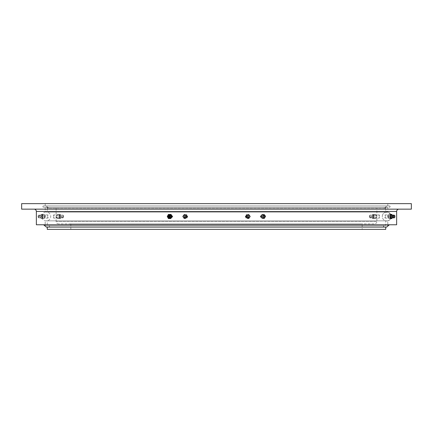 <?xml version="1.0" encoding="UTF-8"?>
<svg xmlns="http://www.w3.org/2000/svg" width="433" height="433" viewBox="0 0 433 433"><rect width="100%" height="100%" fill="white"/><g stroke="black" fill="none" stroke-linecap="round" stroke-linejoin="round"><path stroke-width="0.32" stroke-dasharray="2.17 1.62" d="M46.353 227.092L48.853 227.092A0.714 0.714 0 0 0 49.568 226.378A0.714 0.714 0 0 0 48.853 225.669L384.147 225.669L48.853 225.669L216.5 225.669L48.853 225.669L49.568 226.378L48.853 227.092L384.147 227.092A0.714 0.714 0 0 1 383.432 226.378A0.714 0.714 0 0 1 384.147 225.669L216.5 225.669L384.147 225.669L383.432 226.378L384.147 227.092L216.5 227.092L386.647 227.092M385.733 208.23L385.733 212.143A4.482 4.482 0 0 0 385.733 220.857L385.733 225.669L47.267 225.669L47.267 220.857L385.733 220.857L47.267 220.857A4.482 4.482 0 0 0 47.267 212.143L385.733 212.143L47.267 212.143L47.267 208.23L385.733 208.23L47.267 208.23M185.735 216.5L184.101 218.108L182.58 216.5L184.101 214.892L185.735 216.5M379.405 216.5L379.389 218.108L378.778 216.5L379.389 214.892L379.405 216.5M247.265 216.5L248.899 218.108L250.42 216.5L248.899 214.892L247.265 216.5M53.595 216.5L53.611 218.108L54.222 216.5L53.611 214.892L53.595 216.5M246.209 216.5L247.79 214.892L249.365 216.5L247.79 218.108L246.209 216.5M58.893 216.5L59.197 214.892L59.521 216.5L59.197 218.108L58.893 216.5M186.791 216.5L185.21 214.892L183.635 216.5L185.21 218.108L186.791 216.5M374.107 216.5L373.803 214.892L373.479 216.5L373.803 218.108L374.107 216.5M376.883 208.23L56.117 208.23L376.883 208.23L376.883 221.555A2.3 2.3 0 0 1 374.588 223.85L58.412 223.85L374.588 223.85M56.117 208.23L56.117 221.555A2.3 2.3 0 0 0 58.412 223.85M362.177 223.85L70.823 223.85L362.177 223.85L362.177 229.366L70.823 229.366L362.177 229.366M70.823 223.85L70.823 229.366M385.733 227.092L47.267 227.092L385.733 227.092M47.267 225.669L385.733 225.669M47.267 229.366L385.733 229.366M264.677 216.5L263.123 214.892L261.57 216.5L263.123 218.108L264.677 216.5M260.173 216.5L261.651 214.892L263.28 216.5L261.651 218.108L260.173 216.5M42.916 216.5L42.494 214.892L42.082 216.5L42.494 218.108L42.916 216.5M47.3 216.5L47.998 214.892L47.998 218.108L47.3 216.5M168.323 216.5L169.877 214.892L171.43 216.5L169.877 218.108L168.323 216.5M172.827 216.5L171.349 214.892L169.72 216.5L171.349 218.108L172.827 216.5M390.084 216.5L390.506 214.892L390.918 216.5L390.506 218.108L390.084 216.5M385.7 216.5L385.002 214.892L385.002 218.108L385.7 216.5M398.945 209.15L34.055 209.15L398.945 209.15M389.386 205.908A0.714 0.714 0 0 1 390.095 206.622A0.714 0.714 0 0 1 389.386 207.331L43.614 207.331L389.386 207.331C390.333 207.055 390.333 206.579 389.386 205.908L43.614 205.908A0.714 0.714 0 0 0 42.905 206.622A0.714 0.714 0 0 0 43.614 207.331L386.88 207.331L43.614 207.331C42.667 206.66 42.667 206.184 43.614 205.908L389.386 205.908M45.2 207.331L387.8 207.331L45.2 207.331L45.2 212.143A4.482 4.482 0 0 0 45.2 220.857L387.8 220.857L387.8 224.77L45.2 224.77L387.8 224.77M387.8 207.331L387.8 212.143L45.2 212.143L387.8 212.143A4.482 4.482 0 0 1 387.8 220.857L45.2 220.857L45.2 224.77M387.8 203.634L45.2 203.634L387.8 203.634L387.8 205.908L45.2 205.908L387.8 205.908M45.2 203.634L45.2 205.908M21.65 203.634L411.35 203.634M21.65 209.15L411.35 209.15M36.356 224.77L396.644 224.77M216.5 224.77L389.408 224.77L216.5 224.77M216.5 225.669L46.353 225.669L216.5 225.669M216.5 208.23L384.12 208.23L216.5 208.23M216.5 205.908L43.614 205.908L216.5 205.908M390.918 215.58A1.84 0.476 -90 0 1 390.506 218.34A1.84 0.476 -90 0 1 390.095 217.42A1.84 0.476 -90 0 1 390.506 214.66A1.84 0.476 -90 0 1 390.918 215.58M388.715 215.58A1.84 0.476 -90 0 1 388.304 218.34A1.84 0.476 -90 0 1 388.179 218.27A1.84 0.476 -90 0 1 387.892 217.42A1.84 0.476 -90 0 1 388.179 214.73A1.84 0.476 -90 0 1 388.304 214.66A1.84 0.476 -90 0 1 388.715 215.58M388.423 215.704A1.591 0.411 -90 0 1 388.39 217.474A1.591 0.411 -90 0 1 387.952 218.032A1.591 0.411 -90 0 1 387.708 217.296A1.591 0.411 -90 0 1 387.952 214.968A1.591 0.411 -90 0 1 388.423 215.704M390.198 218.568L390.815 218.568L391.123 216.5L390.815 214.432L390.198 214.432M391.925 214.432L390.815 214.432M391.649 214.903A1.602 0.417 -90 0 1 391.973 215.699A1.602 0.417 -90 0 1 391.649 218.097M392.011 217.983L392.011 215.017M392.818 215.277L392.861 215.293A1.212 0.314 -90 0 1 393.11 215.894A1.212 0.314 -90 0 1 392.861 217.707L392.818 217.723M394.003 215.055A1.467 0.379 -90 0 1 394.268 215.764A1.467 0.379 -90 0 1 394.003 217.945M394.826 216.381L394.777 216.857M391.925 218.568L390.815 218.568M392.233 216.5L391.123 216.5M373.49 217.42A1.84 0.357 90 0 0 373.803 218.34A1.84 0.357 90 0 0 374.112 215.58A1.84 0.357 90 0 0 373.803 214.66A1.84 0.357 90 0 0 373.49 217.42M375.725 217.42A1.84 0.357 90 0 0 376.039 218.34A1.84 0.357 90 0 0 376.109 218.302A1.84 0.357 90 0 0 376.347 215.58A1.84 0.357 90 0 0 376.109 214.698A1.84 0.357 90 0 0 376.039 214.66A1.84 0.357 90 0 0 375.725 217.42M376.012 217.296A1.591 0.309 90 0 0 376.342 218.059A1.591 0.309 90 0 0 376.548 215.704A1.591 0.309 90 0 0 376.342 214.941A1.591 0.309 90 0 0 376.028 215.569A1.591 0.309 90 0 0 376.012 217.296M373.571 214.432L374.036 214.432L374.269 216.5L374.036 218.568L373.571 218.568L373.338 216.5L373.571 214.432L372.44 214.432L372.91 214.432L373.143 216.5L372.91 218.568L372.44 218.568L372.44 214.432M372.207 216.5L373.338 216.5M372.402 217.301A1.602 0.314 90 0 0 372.656 218.102A1.602 0.314 90 0 0 372.943 217.344A1.602 0.314 90 0 0 372.948 215.699A1.602 0.314 90 0 0 372.656 214.898A1.602 0.314 90 0 0 372.402 217.301M371.233 217.106L371.471 217.702L371.422 215.288L371.233 217.106M370.069 217.236A1.467 0.287 90 0 0 370.28 217.956A1.467 0.287 90 0 0 370.307 217.967A1.467 0.287 90 0 0 370.561 217.258A1.467 0.287 90 0 0 370.567 215.764A1.467 0.287 90 0 0 370.307 215.033A1.467 0.287 90 0 0 370.28 215.044A1.467 0.287 90 0 0 370.069 217.236M369.354 216.982L369.495 215.542L369.354 216.982M369.56 216.857L369.501 216.099L369.56 216.857M372.91 214.432L374.036 214.432M373.143 216.5L374.269 216.5M372.91 218.568L374.036 218.568M372.44 218.568L373.571 218.568M261.586 215.58A1.84 1.775 -90 0 0 263.123 218.34A1.84 1.775 -90 0 0 264.66 217.42A1.84 1.775 -90 0 0 263.123 214.66A1.84 1.775 -90 0 0 261.586 215.58M260.996 215.58A1.84 1.775 -90 0 0 262.533 218.34A1.84 1.775 -90 0 0 264.07 217.42A1.84 1.775 -90 0 0 262.533 214.66A1.84 1.775 -90 0 0 260.996 215.58M261.142 215.704A1.591 1.537 -90 0 0 261.705 217.875A1.591 1.537 -90 0 0 263.8 217.296A1.591 1.537 -90 0 0 263.237 215.125A1.591 1.537 -90 0 0 261.142 215.704M264.276 214.432L265.429 216.5L264.276 218.568L261.97 218.568L260.818 216.5L261.97 214.432L264.574 214.432L265.727 216.5L264.574 218.568L262.268 218.568L261.115 216.5L262.268 214.432L264.574 214.432M262.268 214.432L261.97 214.432M262.079 215.699A1.602 1.548 -90 0 0 262.647 217.891A1.602 1.548 -90 0 0 264.763 217.301A1.602 1.548 -90 0 0 264.195 215.109A1.602 1.548 -90 0 0 262.079 215.699M262.734 215.894A1.212 1.175 -90 0 0 263.161 217.55A1.212 1.175 -90 0 0 264.763 217.106A1.212 1.175 -90 0 0 264.336 215.45A1.212 1.175 -90 0 0 262.734 215.894M262.815 215.764A1.467 1.418 -90 0 0 265.018 217.566A1.467 1.418 -90 0 0 265.018 215.434A1.467 1.418 -90 0 0 262.815 215.764M263.448 216.018A0.963 0.931 -90 0 0 263.789 217.334A0.963 0.931 -90 0 0 265.061 216.982A0.963 0.931 -90 0 0 264.72 215.666A0.963 0.931 -90 0 0 263.448 216.018M264.054 216.857A0.411 0.401 -90 0 0 264.601 216.706A0.411 0.401 -90 0 0 264.455 216.143A0.411 0.401 -90 0 0 263.908 216.294A0.411 0.401 -90 0 0 264.054 216.857M265.727 216.5L265.429 216.5M264.574 218.568L264.276 218.568M262.268 218.568L261.97 218.568M261.115 216.5L260.818 216.5M42.082 215.58A1.84 0.476 90 0 0 42.494 218.34A1.84 0.476 90 0 0 42.905 217.42A1.84 0.476 90 0 0 42.494 214.66A1.84 0.476 90 0 0 42.082 215.58M44.285 215.58A1.84 0.476 90 0 0 44.696 218.34A1.84 0.476 90 0 0 44.821 218.27A1.84 0.476 90 0 0 45.108 217.42A1.84 0.476 90 0 0 44.821 214.73A1.84 0.476 90 0 0 44.696 214.66A1.84 0.476 90 0 0 44.285 215.58M44.577 215.704A1.591 0.411 90 0 0 44.61 217.474A1.591 0.411 90 0 0 45.048 218.032A1.591 0.411 90 0 0 45.292 217.296A1.591 0.411 90 0 0 45.048 214.968A1.591 0.411 90 0 0 44.577 215.704M42.802 214.432L43.111 216.5L42.802 218.568L42.185 218.568L41.877 216.5L42.185 214.432L42.802 214.432L41.692 214.432L42.001 216.5L41.692 218.568L41.075 218.568L40.767 216.5L41.075 214.432L41.692 214.432M41.075 214.432L42.185 214.432M41.027 215.699A1.602 0.417 90 0 0 41.352 218.097A1.602 0.417 90 0 0 41.741 217.301A1.602 0.417 90 0 0 41.736 215.639A1.602 0.417 90 0 0 41.352 214.903A1.602 0.417 90 0 0 41.027 215.699M39.89 215.894A1.212 0.314 90 0 0 40.139 217.707A1.212 0.314 90 0 0 40.226 217.691A1.212 0.314 90 0 0 40.437 217.106A1.212 0.314 90 0 0 40.226 215.309A1.212 0.314 90 0 0 40.139 215.293A1.212 0.314 90 0 0 39.89 215.894M38.732 215.764A1.467 0.379 90 0 0 38.997 217.945A1.467 0.379 90 0 0 39.046 217.967A1.467 0.379 90 0 0 39.392 217.236A1.467 0.379 90 0 0 39.387 215.737A1.467 0.379 90 0 0 39.046 215.033A1.467 0.379 90 0 0 38.997 215.055A1.467 0.379 90 0 0 38.732 215.764M38.061 216.018L38.234 217.453L38.494 216.982L38.234 215.547L38.061 216.018M38.223 216.857L38.239 216.116L38.223 216.857M42.001 216.5L43.111 216.5M41.692 218.568L42.802 218.568M41.075 218.568L42.185 218.568M40.767 216.5L41.877 216.5M171.414 215.58A1.84 1.775 90 0 1 169.877 218.34A1.84 1.775 90 0 1 168.34 217.42A1.84 1.775 90 0 1 169.877 214.66A1.84 1.775 90 0 1 171.414 215.58M172.004 215.58A1.84 1.775 90 0 1 170.467 218.34A1.84 1.775 90 0 1 168.93 217.42A1.84 1.775 90 0 1 170.467 214.66A1.84 1.775 90 0 1 172.004 215.58M171.858 215.704A1.591 1.537 90 0 1 171.295 217.875A1.591 1.537 90 0 1 169.2 217.296A1.591 1.537 90 0 1 169.763 215.125A1.591 1.537 90 0 1 171.858 215.704M171.03 214.432L168.724 214.432L167.571 216.5L168.724 218.568L171.03 218.568M168.426 214.432L168.724 214.432M169.011 217.994A1.602 1.548 90 0 1 169.011 215.006M170.266 215.894A1.212 1.175 90 0 1 169.839 217.55A1.212 1.175 90 0 1 168.237 217.106A1.212 1.175 90 0 1 168.664 215.45A1.212 1.175 90 0 1 170.266 215.894M167.273 216.5L167.571 216.5M168.426 218.568L168.724 218.568M249.348 217.42A1.84 1.802 90 0 1 247.79 218.34A1.84 1.802 90 0 1 246.225 215.58A1.84 1.802 90 0 1 247.79 214.66A1.84 1.802 90 0 1 249.348 217.42M249.798 217.42A1.84 1.802 90 0 1 248.233 218.34A1.84 1.802 90 0 1 246.675 215.58A1.84 1.802 90 0 1 248.233 214.66A1.84 1.802 90 0 1 249.798 217.42M249.63 217.296A1.591 1.559 90 0 1 247.503 217.875A1.591 1.559 90 0 1 246.934 215.704A1.591 1.559 90 0 1 249.062 215.125A1.591 1.559 90 0 1 249.63 217.296M248.959 214.432L246.621 214.432L245.446 216.5L246.621 218.568L248.959 218.568L250.133 216.5L248.959 214.432L246.393 214.432L245.224 216.5L246.393 218.568L248.737 218.568L249.906 216.5L248.737 214.432M248.926 217.301A1.602 1.575 90 0 1 246.778 217.891A1.602 1.575 90 0 1 246.204 215.699A1.602 1.575 90 0 1 248.353 215.109A1.602 1.575 90 0 1 248.926 217.301M248.347 217.106A1.212 1.191 90 0 1 246.723 217.55A1.212 1.191 90 0 1 246.29 215.894A1.212 1.191 90 0 1 247.914 215.45A1.212 1.191 90 0 1 248.347 217.106M248.342 217.236A1.467 1.44 90 0 1 245.76 217.052A1.467 1.44 90 0 1 247.817 215.228A1.467 1.44 90 0 1 248.342 217.236M247.757 216.982A0.963 0.947 90 0 1 246.464 217.334A0.963 0.947 90 0 1 246.117 216.018A0.963 0.947 90 0 1 247.411 215.666A0.963 0.947 90 0 1 247.757 216.982M246.734 216.857A0.411 0.406 90 0 1 246.588 216.294A0.411 0.406 90 0 1 247.14 216.143A0.411 0.406 90 0 1 247.286 216.706A0.411 0.406 90 0 1 246.734 216.857M59.51 217.42A1.84 0.357 -90 0 1 59.197 218.34A1.84 0.357 -90 0 1 58.888 215.58A1.84 0.357 -90 0 1 59.197 214.66A1.84 0.357 -90 0 1 59.51 217.42M57.275 217.42A1.84 0.357 -90 0 1 56.961 218.34A1.84 0.357 -90 0 1 56.891 218.302A1.84 0.357 -90 0 1 56.653 215.58A1.84 0.357 -90 0 1 56.891 214.698A1.84 0.357 -90 0 1 56.961 214.66A1.84 0.357 -90 0 1 57.275 217.42M56.988 217.296A1.591 0.309 -90 0 1 56.658 218.059A1.591 0.309 -90 0 1 56.452 215.704A1.591 0.309 -90 0 1 56.658 214.941A1.591 0.309 -90 0 1 56.972 215.569A1.591 0.309 -90 0 1 56.988 217.296M59.429 214.432L58.964 214.432L58.964 218.568L59.429 218.568L59.662 216.5L59.429 214.432L60.56 214.432L60.09 214.432L59.857 216.5L60.09 218.568L60.56 218.568L60.56 214.432M60.793 216.5L59.662 216.5M60.598 217.301A1.602 0.314 -90 0 1 60.344 218.102A1.602 0.314 -90 0 1 60.057 217.344A1.602 0.314 -90 0 1 60.052 215.699A1.602 0.314 -90 0 1 60.344 214.898A1.602 0.314 -90 0 1 60.598 217.301M61.767 217.106L61.529 217.702L61.578 215.288L61.767 217.106M62.931 217.236A1.467 0.287 -90 0 1 62.72 217.956A1.467 0.287 -90 0 1 62.693 217.967A1.467 0.287 -90 0 1 62.439 217.258A1.467 0.287 -90 0 1 62.433 215.764A1.467 0.287 -90 0 1 62.693 215.033A1.467 0.287 -90 0 1 62.72 215.044A1.467 0.287 -90 0 1 62.931 217.236M63.646 216.982L63.505 215.542L63.646 216.982M63.44 216.857L63.499 216.099L63.44 216.857M60.09 214.432L58.964 214.432M59.857 216.5L58.731 216.5M60.09 218.568L58.964 218.568M60.56 218.568L59.429 218.568M183.652 217.42A1.84 1.802 -90 0 0 185.21 218.34A1.84 1.802 -90 0 0 186.775 215.58A1.84 1.802 -90 0 0 185.21 214.66A1.84 1.802 -90 0 0 183.652 217.42M183.202 217.42A1.84 1.802 -90 0 0 184.767 218.34A1.84 1.802 -90 0 0 186.325 215.58A1.84 1.802 -90 0 0 184.767 214.66A1.84 1.802 -90 0 0 183.202 217.42M183.37 217.296A1.591 1.559 -90 0 0 185.497 217.875A1.591 1.559 -90 0 0 186.066 215.704A1.591 1.559 -90 0 0 183.938 215.125A1.591 1.559 -90 0 0 183.37 217.296M184.041 214.432L186.379 214.432L187.554 216.5L186.379 218.568L184.041 218.568L182.867 216.5L184.041 214.432L186.607 214.432L187.776 216.5L186.607 218.568L184.263 218.568L183.094 216.5L184.263 214.432M184.074 217.301A1.602 1.575 -90 0 0 186.222 217.891A1.602 1.575 -90 0 0 186.796 215.699A1.602 1.575 -90 0 0 184.647 215.109A1.602 1.575 -90 0 0 184.074 217.301M184.653 217.106A1.212 1.191 -90 0 0 186.277 217.55A1.212 1.191 -90 0 0 186.71 215.894A1.212 1.191 -90 0 0 185.086 215.45A1.212 1.191 -90 0 0 184.653 217.106M184.658 217.236A1.467 1.44 -90 0 0 187.24 217.052A1.467 1.44 -90 0 0 185.183 215.228A1.467 1.44 -90 0 0 184.658 217.236M185.243 216.982A0.963 0.947 -90 0 0 186.536 217.334A0.963 0.947 -90 0 0 186.883 216.018A0.963 0.947 -90 0 0 185.589 215.666A0.963 0.947 -90 0 0 185.243 216.982M186.266 216.857A0.411 0.406 -90 0 0 186.412 216.294A0.411 0.406 -90 0 0 185.86 216.143A0.411 0.406 -90 0 0 185.714 216.706A0.411 0.406 -90 0 0 186.266 216.857M56.117 221.555L376.883 221.555L56.117 221.555M36.356 211.445L396.644 211.445M385.262 212.462A4.482 4.173 22.4 0 1 390.939 215.271A4.482 4.173 22.4 0 1 390.907 218.21A4.482 4.173 22.4 0 1 388.266 220.538M247.79 214.892L248.899 214.892M59.197 214.892L53.611 214.892M185.21 214.892L184.101 214.892M373.803 214.892L379.389 214.892M373.803 218.108L379.389 218.108M185.21 218.108L184.101 218.108M59.197 218.108L53.611 218.108M247.79 218.108L248.899 218.108M261.651 214.892L263.123 214.892M47.998 214.892L42.494 214.892M171.349 214.892L169.877 214.892M385.002 214.892L390.506 214.892M385.002 218.108L390.506 218.108M171.349 218.108L169.877 218.108M47.998 218.108L42.494 218.108M261.651 218.108L263.123 218.108M382.62 214.79A4.482 4.482 0 0 0 385.056 220.641A4.482 4.482 0 0 0 390.961 214.936A4.482 4.482 0 0 0 382.62 214.79M46.353 225.669L43.592 224.77M386.647 225.669L389.408 224.77M46.12 207.331L48.88 208.23L46.12 205.908M386.88 205.908L384.12 208.23L386.88 207.331M390.506 218.34L388.304 218.34M390.506 214.66L388.304 214.66M373.803 218.34L376.039 218.34M373.803 214.66L376.039 214.66M371.422 217.712L372.656 218.102M371.471 217.702L370.307 217.967M369.495 217.458L370.28 217.956M369.501 216.099A0.687 0.687 0 0 0 369.501 216.901M369.495 215.542L370.28 215.044M371.471 215.298L370.307 215.033M371.422 215.288L372.656 214.898M263.123 218.34L262.533 218.34M263.123 214.66L262.533 214.66M265.018 215.434L262.669 215.775C262.447 217.691 263.226 218.286 265.018 217.566M42.494 218.34L44.696 218.34M42.494 214.66L44.696 214.66M40.139 217.707L41.352 218.097M40.226 217.691L39.046 217.967M38.234 217.453L38.997 217.945M38.239 216.116A0.687 0.687 0 0 0 38.239 216.884M38.234 215.547L38.997 215.055M40.226 215.309L39.046 215.033M40.139 215.293L41.352 214.903M169.877 218.34L170.467 218.34M169.877 214.66L170.467 214.66M247.79 218.34L248.233 218.34M247.79 214.66L248.233 214.66M245.76 215.948L245.852 215.764C247.665 214.579 248.531 215.071 248.45 217.236C247.476 218.281 246.583 218.221 245.76 217.052M59.197 218.34L56.961 218.34M59.197 214.66L56.961 214.66M61.578 217.712L60.344 218.102M61.529 217.702L62.693 217.967M63.505 217.458L62.72 217.956M63.499 216.901A0.687 0.687 0 0 0 63.499 216.099M63.505 215.542L62.72 215.044M61.529 215.298L62.693 215.033M61.578 215.288L60.344 214.898M185.21 218.34L184.767 218.34M185.21 214.66L184.767 214.66M187.24 215.948L187.148 215.764C185.335 214.579 184.469 215.071 184.55 217.236C185.524 218.281 186.417 218.221 187.24 217.052"/><path stroke-width="0.65" d="M47.267 227.092L47.267 229.366L385.733 229.366L385.733 227.092M396.644 211.445L36.356 211.445L36.356 224.77L396.644 224.77L396.644 211.445A2.3 2.3 0 0 1 398.945 209.15M36.356 211.445A2.3 2.3 0 0 0 34.055 209.15M411.35 203.634L21.65 203.634L21.65 209.15L411.35 209.15L411.35 203.634M389.408 224.77L386.647 227.092L46.353 227.092L43.592 224.77M392.011 215.017L391.925 214.432L390.198 214.432L389.889 216.5L390.198 218.568L391.925 218.568L392.011 217.983M392.818 217.723L391.649 218.097A1.602 0.417 -90 0 1 391.259 217.301A1.602 0.417 -90 0 1 391.264 215.639A1.602 0.417 -90 0 1 391.649 214.903L392.818 215.277M391.308 214.432L390.999 216.5L391.308 218.568M392.861 217.707A1.212 0.314 -90 0 1 392.774 217.691A1.212 0.314 -90 0 1 392.563 217.106A1.212 0.314 -90 0 1 392.774 215.309A1.212 0.314 -90 0 1 392.861 215.293M394.766 217.453L394.003 217.945A1.467 0.379 -90 0 1 393.954 217.967A1.467 0.379 -90 0 1 393.608 217.236A1.467 0.379 -90 0 1 393.613 215.737A1.467 0.379 -90 0 1 393.954 215.033A1.467 0.379 -90 0 1 394.003 215.055L394.939 216.018L394.766 217.453L394.766 215.547M394.777 216.857L394.826 216.381M390.999 216.5L389.889 216.5M170.732 218.568L172.182 216.5L171.03 214.432L168.426 214.432L167.273 216.5L168.426 218.568L170.732 218.568L171.885 216.5L170.732 214.432M169.011 215.006A1.602 1.548 90 0 1 170.754 217.545A1.602 1.548 90 0 1 169.011 217.994M170.185 215.764A1.467 1.418 90 0 1 167.982 217.566A1.467 1.418 90 0 1 167.982 215.434A1.467 1.418 90 0 1 170.185 215.764M169.552 216.018A0.963 0.931 90 0 1 169.211 217.334A0.963 0.931 90 0 1 167.939 216.982A0.963 0.931 90 0 1 168.28 215.666A0.963 0.931 90 0 1 169.552 216.018M168.946 216.857A0.411 0.401 90 0 1 168.399 216.706A0.411 0.401 90 0 1 168.545 216.143A0.411 0.401 90 0 1 169.092 216.294A0.411 0.401 90 0 1 168.946 216.857M171.885 216.5L172.182 216.5M392.774 217.691L393.954 217.967M394.761 216.884A0.687 0.687 0 0 0 394.761 216.116M392.774 215.309L393.954 215.033M167.982 215.434L170.331 215.775C170.553 217.691 169.774 218.286 167.982 217.566"/></g></svg>
